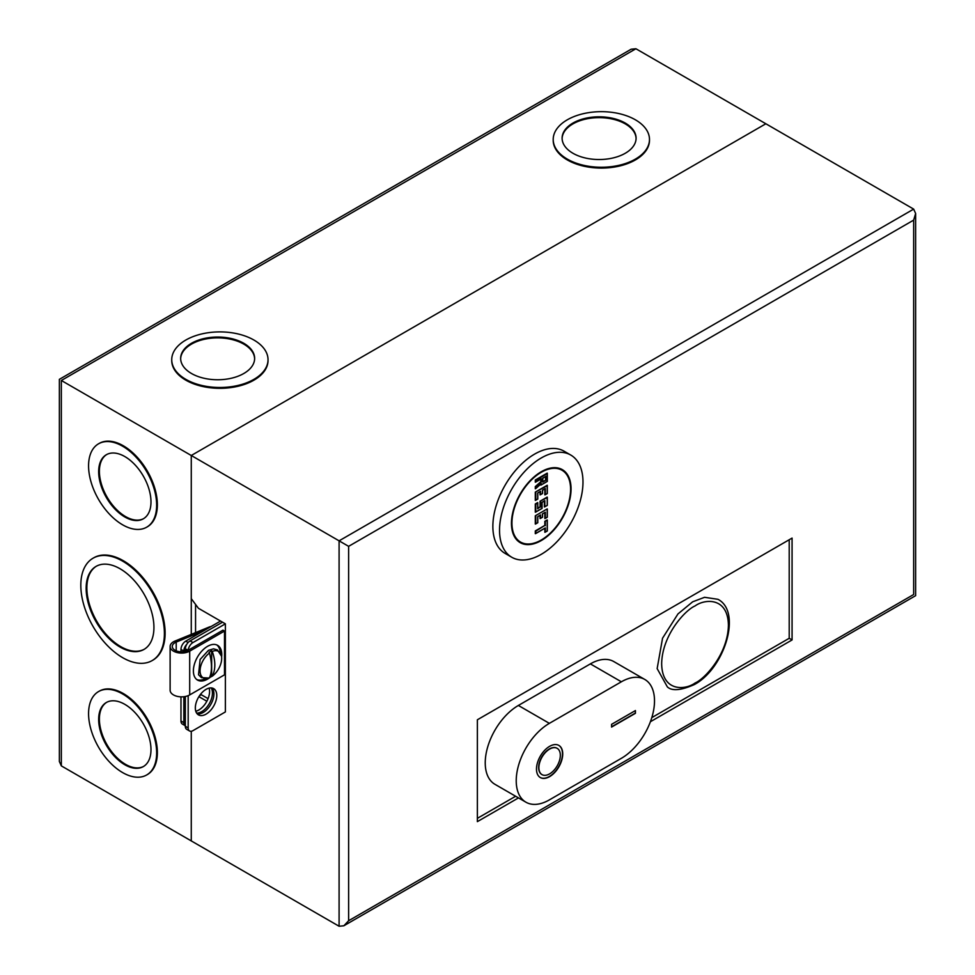 <?xml version="1.0" encoding="UTF-8"?>
<svg xmlns="http://www.w3.org/2000/svg" width="975" height="975" viewBox="0 0 975 975"><rect width="100%" height="100%" fill="white"/><g stroke="black" fill="none" stroke-linecap="round" stroke-linejoin="round"><path stroke-width="1.46" d="M211.136 626.498A6.74 3.888 0 0 0 209.162 627.047L174.952 641.075A11.468 6.618 0 0 0 170.125 646.462A11.468 6.618 0 0 0 173.489 651.142A11.468 6.618 0 0 0 189.698 651.142L224.506 631.057L222.983 630.167L188.175 650.264A9.311 5.375 180 0 1 175.012 650.264A9.311 5.375 180 0 1 172.283 646.462A9.311 5.375 180 0 1 176.207 642.086L176.207 650.849M170.125 646.462L170.125 690.239A11.468 6.618 0 0 0 173.489 694.919A11.468 6.618 0 0 0 189.698 694.919L224.506 674.822L224.506 631.057M210.454 677.089A20.061 11.578 -60 0 1 207.577 679.088A20.061 11.578 -60 0 1 197.547 680.087A20.061 11.578 -60 0 1 194.476 664.012A20.061 11.578 -60 0 1 207.577 646.328A20.061 11.578 -60 0 1 217.608 645.34A20.061 11.578 -60 0 1 221.618 657.004M220.216 652.677A20.061 11.578 120 0 0 216.816 644.95M203.519 630.886L176.207 642.086M188.029 650.349L186.505 649.301L186.505 651.032M196.816 679.587A20.061 11.578 120 0 0 205.213 678.673M208.869 678.039A15.283 8.824 -60 0 1 200.07 670.483A15.283 8.824 -60 0 1 209.491 653.031C212.123 663.268 212.123 671.519 209.491 677.783A15.283 8.824 -60 0 1 208.869 678.039L201.386 677.625L198.522 674.761L200.119 659.478L208.443 650.362L213.488 648.838L217.401 649.886L221.496 656.163A15.283 8.824 -60 0 1 212.257 676.187L209.04 677.82M209.491 653.031L209.04 652.312L210.344 651.458L211.66 650.788L212.257 651.446A15.283 8.824 -60 0 1 221.496 656.163M212.257 651.446C215.682 661.196 215.682 669.447 212.257 676.187M211.66 676.309L211.66 650.788M206.054 689.362A15.173 8.763 -60 0 1 213.635 688.606A15.173 8.763 -60 0 1 215.962 700.769A15.173 8.763 -60 0 1 206.054 714.139A15.173 8.763 -60 0 1 198.473 714.882A15.173 8.763 -60 0 1 196.146 702.731A15.173 8.763 -60 0 1 206.054 689.362M212.075 688.021A15.173 8.763 -60 0 1 212.672 700.428A15.173 8.763 -60 0 1 203.19 712.481A15.173 8.763 -60 0 1 197.169 713.822M789.214 539.736L789.214 638.296L651.8 717.624M515.617 796.258L477.372 818.33M650.398 721.732L792.078 639.941L792.078 538.09L477.372 719.782L477.372 821.632L518.481 797.903M792.078 639.941L789.214 638.296M208.065 698.636L201.289 694.724L200.033 694.968M199.461 695.784L201.289 694.724M198.9 696.65L206.846 701.244M185.311 696.503L185.311 726.253A6.74 3.888 120 0 0 186.712 729.337L189.564 730.982A6.74 3.888 -60 0 1 188.175 727.898L188.175 695.662M913.66 209.113L339.093 540.832L348.623 546.341L348.623 920.741L913.66 594.518C916.232 596.005 916.232 596.005 913.66 594.518L913.66 220.118L915.635 213.476L913.66 209.113L765.85 123.764L191.271 455.496L191.271 598.65L198.425 608.278L222.507 622.184L190.076 640.904A6.74 3.888 120 0 0 185.311 649.167L185.311 651.398M61.34 765.887L61.34 380.482C58.768 378.995 58.768 378.995 61.34 380.482L635.907 48.75L631.142 49.225L59.365 379.336L59.365 761.524L61.34 765.887L191.271 840.913L191.271 731.262L191.271 840.913L339.093 926.25L343.858 925.775L915.635 595.664L915.635 213.476M348.623 920.741L343.858 925.775M222.507 622.184L225.371 623.842L225.371 711.933L192.94 730.653A6.74 3.888 -60 0 1 189.564 730.982M339.093 926.25L339.093 540.832L191.271 455.496L765.85 123.764L635.907 48.75M188.199 650.252A6.74 3.888 -60 0 1 192.94 642.562L225.371 623.842M549.607 746.35A18.549 10.701 -60 0 1 558.882 745.424A18.549 10.701 -60 0 1 561.722 760.281A18.549 10.701 -60 0 1 549.607 776.624A18.549 10.701 -60 0 1 540.333 777.55A18.549 10.701 -60 0 1 537.493 762.682A18.549 10.701 -60 0 1 549.607 746.35M540.211 777.477A18.549 10.701 120 0 0 549.364 776.49A18.549 10.701 120 0 0 561.454 760.256A18.549 10.701 120 0 0 558.76 745.363M541.905 774.552A15.173 8.763 -60 0 1 541.783 774.491A15.173 8.763 -60 0 1 539.455 762.328A15.173 8.763 -60 0 1 549.364 748.958A15.173 8.763 -60 0 1 556.957 748.215A15.173 8.763 -60 0 1 557.078 748.276M549.607 773.87A15.173 8.763 -60 0 1 542.015 774.625A15.173 8.763 -60 0 1 539.699 762.462A15.173 8.763 -60 0 1 549.607 749.092A15.173 8.763 -60 0 1 557.188 748.349A15.173 8.763 -60 0 1 559.516 760.5A15.173 8.763 -60 0 1 549.607 773.87M611.593 724.328L635.432 710.556L635.432 713.31L611.593 727.07L611.593 724.328M621.367 758.318A46.861 27.056 120 0 0 651.983 717.027A46.861 27.056 120 0 0 644.804 679.465A46.861 27.056 120 0 0 621.367 681.793L549.364 723.352A46.861 27.056 120 0 0 518.749 764.656A46.861 27.056 120 0 0 525.939 802.206A46.861 27.056 120 0 0 549.364 799.89L621.367 758.318M635.432 713.31L635.2 710.69M611.593 726.802L635.2 713.176M549.364 723.352L518.371 705.461L590.375 663.89L621.367 681.793M644.804 679.465L613.811 661.574A46.861 27.056 120 0 0 590.375 663.89M518.371 705.461A46.861 27.056 120 0 0 487.756 746.765A46.861 27.056 120 0 0 494.947 784.314L525.939 802.206M570.765 455.045L564.086 451.193A59 34.064 120 0 0 534.592 454.118A59 34.064 120 0 0 496.043 506.11A59 34.064 120 0 0 505.087 553.398L511.765 557.249A59 34.064 -60 0 1 502.71 509.962A59 34.064 -60 0 1 541.259 457.97A59 34.064 -60 0 1 570.765 455.045A59 34.064 -60 0 1 579.808 502.332A59 34.064 -60 0 1 541.259 554.324A59 34.064 -60 0 1 511.765 557.249M541.259 471.742A42.144 24.338 -60 0 1 562.331 469.645A42.144 24.338 -60 0 1 568.791 503.417A42.144 24.338 -60 0 1 541.259 540.564A42.144 24.338 -60 0 1 520.187 542.648A42.144 24.338 -60 0 1 513.727 508.877A42.144 24.338 -60 0 1 541.259 471.742M692.652 601.819L704.572 597.297L717.941 599.308C742.316 611.8 724.449 668.655 694.334 684.572C681.001 690.446 672.019 691.226 667.363 686.912L657.15 668.594L662.549 638.211L677.966 613.933L692.652 601.819M541.259 472.29A41.474 23.948 120 0 0 514.166 508.828A41.474 23.948 120 0 0 520.528 542.063A41.474 23.948 120 0 0 541.259 540.016A41.474 23.948 120 0 0 568.352 503.466A41.474 23.948 120 0 0 562.002 470.23A41.474 23.948 120 0 0 541.259 472.29M544.842 528.17L535.299 533.678L535.299 530.924L544.842 525.415L544.842 521.296L547.219 519.919L547.219 530.924L545.317 532.033L545.317 527.902L535.775 533.41L535.775 531.204L544.842 525.415M544.842 532.301L544.842 528.292M537.688 522.673L535.299 524.05L535.299 515.787L547.219 508.901L547.219 517.164L545.317 518.261L545.317 512.204L542.453 513.862L542.453 517.164L540.552 518.261L540.552 514.958L537.688 516.616L537.688 522.673L535.299 524.05M544.842 518.542L544.842 512.594M544.842 512.484L542.453 513.862M540.065 518.542L540.065 515.348M540.065 515.239L537.688 516.616M544.367 500.918L541.978 502.296L541.978 508.353L535.299 512.204L535.299 503.953L537.688 502.576L537.688 508.219M537.786 508.158L540.065 506.842L540.065 501.199L547.219 497.067L547.219 505.33L544.842 506.695L544.842 500.65L541.978 502.296L541.978 508.353L535.775 511.936L535.775 504.221L537.688 503.124L537.688 508.767L540.065 506.842M544.367 506.976L544.367 501.028M537.688 498.993L535.299 500.37L535.299 492.107L547.219 485.233L547.219 493.484L545.317 494.593L545.317 488.536L542.453 490.181L542.453 493.484L540.552 494.593L540.552 491.29L537.688 492.936L537.688 498.993L535.299 500.37M544.842 494.861L544.842 488.926M544.842 488.804L542.453 490.181L542.453 493.484L540.065 494.861L540.065 491.668M540.065 491.558L537.688 492.936M540.784 479.03L535.299 482.198L535.299 479.992L547.219 473.119L547.219 481.37L540.784 485.087L540.784 484.112M535.299 488.804L535.299 486.598L540.784 481.747L540.784 479.152M547.219 519.919L547.219 530.924L545.317 532.033M544.842 521.296L547.219 520.467M542.453 517.164L540.552 518.261M547.219 517.164L545.317 518.261M547.219 508.901L535.299 515.787M547.219 497.067L547.219 505.33L544.842 506.695M540.065 501.199L547.219 497.616M547.219 485.233L547.219 493.484L545.317 494.593M535.299 492.107L547.219 485.782M540.784 485.087L541.259 483.588L535.775 488.451L535.775 486.817L541.259 481.955L541.259 478.762L535.775 481.918L535.775 480.273L547.219 473.667L547.219 481.37L541.259 484.819M546.024 480.139L542.697 482.064L542.697 478.213L546.024 476.275L546.024 480.139L542.795 481.455M545.549 476.556L542.697 478.213M545.549 476.665L545.549 479.858M211.148 687.899A15.173 8.763 -60 0 1 201.715 711.628A15.173 8.763 -60 0 1 196.621 713.091M209.137 688.106A15.173 8.763 -60 0 1 198.851 709.983A15.173 8.763 -60 0 1 195.78 711.238M268.015 360.104A48.141 27.8 180 0 1 268.027 360.518A48.141 27.8 180 0 1 238.302 386.197A48.141 27.8 180 0 1 185.835 380.177A48.141 27.8 180 0 1 171.734 360.518A48.141 27.8 180 0 1 171.746 360.104M253.927 340.043A48.141 27.8 180 0 1 268.027 359.69A48.141 27.8 180 0 1 238.302 385.369A48.141 27.8 180 0 1 185.835 379.348A48.141 27.8 180 0 1 171.734 359.69A48.141 27.8 180 0 1 201.459 334.011A48.141 27.8 180 0 1 253.927 340.043M649.484 139.876A48.141 27.8 180 0 1 649.484 140.29A48.141 27.8 180 0 1 619.771 165.969A48.141 27.8 180 0 1 567.304 159.937A48.141 27.8 180 0 1 553.203 140.29A48.141 27.8 180 0 1 553.203 139.876M635.383 119.803A48.141 27.8 180 0 1 649.484 139.462A48.141 27.8 180 0 1 619.771 165.141A48.141 27.8 180 0 1 567.304 159.108A48.141 27.8 180 0 1 553.203 139.462A48.141 27.8 180 0 1 582.916 113.782A48.141 27.8 180 0 1 635.383 119.803M98.902 443.613A48.141 27.8 60 0 1 99.255 443.393A48.141 27.8 60 0 1 123.325 445.782A48.141 27.8 60 0 1 154.781 488.207A48.141 27.8 60 0 1 147.396 526.78A48.141 27.8 60 0 1 147.042 526.987M122.606 446.197A48.141 27.8 60 0 1 154.062 488.621A48.141 27.8 60 0 1 146.677 527.195A48.141 27.8 60 0 1 122.606 524.806A48.141 27.8 60 0 1 91.162 482.381A48.141 27.8 60 0 1 98.536 443.808A48.141 27.8 60 0 1 122.606 446.197M93.417 558.005A59.097 34.125 60 0 1 93.771 557.785A59.097 34.125 60 0 1 123.325 560.722A59.097 34.125 60 0 1 161.935 612.8A59.097 34.125 60 0 1 152.88 660.16A59.097 34.125 60 0 1 152.514 660.355M122.606 561.125A59.097 34.125 60 0 1 161.216 613.214A59.097 34.125 60 0 1 152.161 660.575A59.097 34.125 60 0 1 122.606 657.638A59.097 34.125 60 0 1 83.996 605.56A59.097 34.125 60 0 1 93.064 558.2A59.097 34.125 60 0 1 122.606 561.125M98.902 691.372A48.141 27.8 60 0 1 99.255 691.165A48.141 27.8 60 0 1 123.325 693.542A48.141 27.8 60 0 1 154.781 735.967A48.141 27.8 60 0 1 147.396 774.552A48.141 27.8 60 0 1 147.042 774.747M122.606 693.956A48.141 27.8 60 0 1 154.062 736.381A48.141 27.8 60 0 1 146.677 774.967A48.141 27.8 60 0 1 122.606 772.578A48.141 27.8 60 0 1 91.162 730.153A48.141 27.8 60 0 1 98.536 691.58A48.141 27.8 60 0 1 122.606 693.956M191.49 373.498A36.989 21.352 180 0 1 180.655 358.398A36.989 21.352 180 0 1 203.483 338.666A36.989 21.352 180 0 1 243.799 343.298A36.989 21.352 180 0 1 254.633 358.398A36.989 21.352 180 0 1 231.794 378.129A36.989 21.352 180 0 1 191.49 373.498M254.621 358.812A36.989 21.352 0 0 0 243.799 344.126A36.989 21.352 0 0 0 203.824 339.41A36.989 21.352 0 0 0 180.655 358.812M572.947 153.27A36.989 21.352 180 0 1 562.112 138.17A36.989 21.352 180 0 1 584.939 118.438A36.989 21.352 180 0 1 625.255 123.069A36.989 21.352 180 0 1 636.09 138.17A36.989 21.352 180 0 1 613.251 157.901A36.989 21.352 180 0 1 572.947 153.27M636.09 138.584A36.989 21.352 0 0 0 625.255 123.886A36.989 21.352 0 0 0 585.28 119.182A36.989 21.352 0 0 0 562.112 138.584M124.824 516.982A36.989 21.352 60 0 1 100.657 484.38A36.989 21.352 60 0 1 106.324 454.74A36.989 21.352 60 0 1 124.824 456.568A36.989 21.352 60 0 1 148.992 489.17A36.989 21.352 60 0 1 143.325 518.81A36.989 21.352 60 0 1 124.824 516.982M106.689 454.545A36.989 21.352 -120 0 0 101.473 484.295A36.989 21.352 -120 0 0 125.543 516.567A36.989 21.352 -120 0 0 143.678 518.602M120.047 647.047A47.933 27.678 60 0 1 88.725 604.793A47.933 27.678 60 0 1 96.074 566.39A47.933 27.678 60 0 1 120.047 568.754A47.933 27.678 60 0 1 151.357 611.008A47.933 27.678 60 0 1 144.007 649.411A47.933 27.678 60 0 1 120.047 647.047M96.428 566.183A47.933 27.678 -120 0 0 89.542 604.707A47.933 27.678 -120 0 0 120.754 646.632A47.933 27.678 -120 0 0 144.361 649.204M124.824 764.753A36.989 21.352 60 0 1 100.657 732.152A36.989 21.352 60 0 1 106.324 702.512A36.989 21.352 60 0 1 124.824 704.352A36.989 21.352 60 0 1 148.992 736.942A36.989 21.352 60 0 1 143.325 766.582A36.989 21.352 60 0 1 124.824 764.753M106.689 702.317A36.989 21.352 -120 0 0 101.473 732.067A36.989 21.352 -120 0 0 125.543 764.339A36.989 21.352 -120 0 0 143.678 766.374M195.561 632.629L195.561 604.427M191.271 634.384L191.271 455.496L61.34 380.482M180.972 696.845L180.972 720.988A6.74 3.888 120 0 0 182.374 724.072L185.226 725.729A6.74 3.888 120 0 0 185.311 725.778M220.545 621.063L185.738 641.148A6.74 3.888 120 0 0 180.972 649.411L180.972 651.824M186.895 644.158A6.74 3.888 120 0 0 183.836 651.068L183.836 651.678M183.836 696.735L183.836 722.646A6.74 3.888 120 0 0 185.226 725.729M189.698 651.142L189.698 694.919M913.66 220.118L348.623 546.341M188.175 727.898L185.311 726.253M187.675 650.532L185.311 649.167M192.94 642.562L190.076 640.904M695.041 683.024C685.279 690.215 662.11 692.018 661.659 663.756C662.11 634.969 685.279 610.033 695.041 605.95C704.803 598.76 727.959 596.956 728.41 625.219C727.959 654.006 704.803 678.941 695.041 683.024M545.317 525.696L545.317 521.564M535.775 523.77L535.775 516.055M540.552 507.11L540.552 501.467M535.775 500.09L535.775 492.387M185.738 641.148L188.114 642.525M183.836 722.646L180.972 720.988M183.836 651.068L180.972 649.411M516.774 539.894L520.528 542.063M558.248 468.061L562.002 470.23M545.074 528.145L535.543 533.654M547.316 520.138L547.316 530.985L545.074 532.277M540.308 515.214L537.786 516.665L537.786 522.722L535.543 524.026M545.074 512.46L542.551 513.91L542.551 517.213L540.308 518.517M547.316 509.121L547.316 517.213L545.074 518.517M537.786 502.795L537.786 508.438M544.598 500.894L542.076 502.357L542.076 508.414L535.543 512.18M547.316 497.287L547.316 505.379L544.598 506.951M540.308 491.534L537.786 492.997L537.786 499.054L535.543 500.346M545.074 488.78L542.551 490.242L542.551 493.545L540.308 494.837M547.316 485.44L547.316 493.545L545.074 494.837M547.316 473.338L547.316 481.431L541.028 485.062M541.028 479.005L535.543 482.174M541.052 483.868L535.58 488.731M545.793 476.531L542.795 478.262L542.795 481.735M268.027 360.518L268.027 359.69M649.484 140.29L649.484 139.462M147.396 526.78L146.677 527.195M152.88 660.16L152.161 660.575M147.396 774.552L146.677 774.967M171.734 360.518L171.734 359.69M553.203 140.29L553.203 139.462M99.255 443.393L98.536 443.808M93.771 557.785L93.064 558.2M99.255 691.165L98.536 691.58"/></g></svg>
